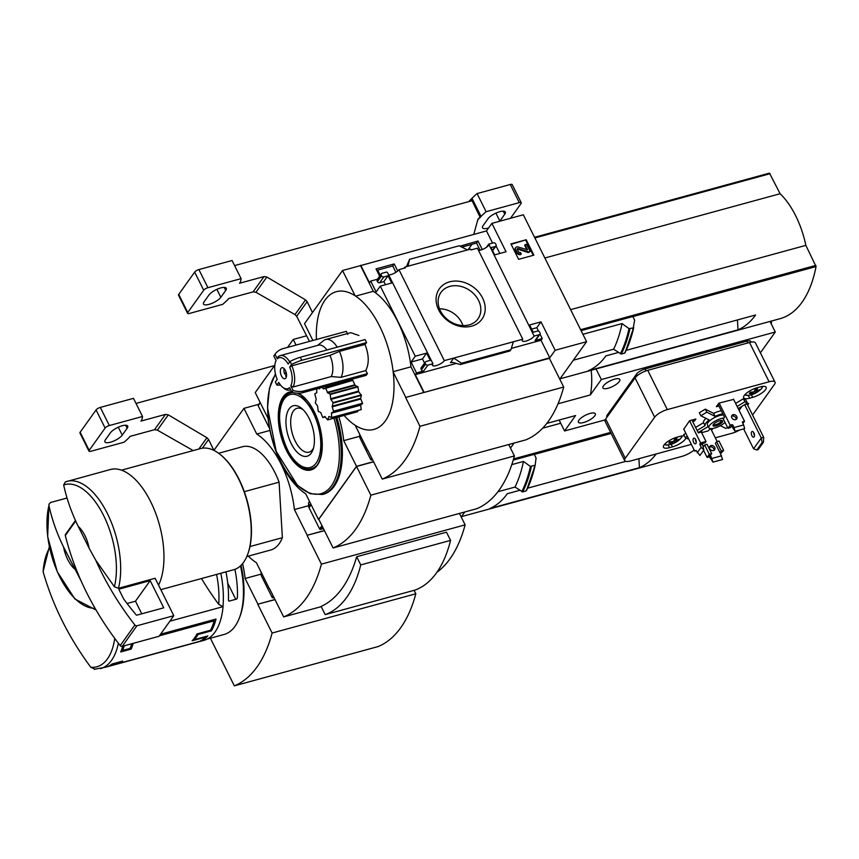 <?xml version="1.0" encoding="UTF-8"?>
<svg xmlns="http://www.w3.org/2000/svg" width="859" height="859" viewBox="0 0 859 859"><rect width="100%" height="100%" fill="white"/><g stroke="black" fill="none" stroke-linecap="round" stroke-linejoin="round"><path stroke-width="1.29" d="M106.613 666.928A69.59 34.349 -105.3 0 0 107.364 666.734A69.59 34.349 -105.3 0 0 112.873 664.125L120.357 662.085A69.59 34.349 -105.3 0 1 116.233 664.254L200.061 641.351A69.59 34.349 74.7 0 0 207.792 635.971L194.317 639.654A69.59 34.349 74.7 0 0 198 634.511L211.464 630.828A69.59 34.349 74.7 0 0 216.006 619.06L160.569 634.21M169.878 621.186L223.061 606.658A69.59 34.349 74.7 0 1 203.927 640.352L107.364 666.734M121.903 648.846L122.676 650.413A69.59 34.349 -105.3 0 0 124.211 645.796M122.676 650.413L130.171 648.362A69.59 34.349 -105.3 0 0 131.695 643.756M240.509 565.845A69.235 34.177 74.7 0 1 239.521 617.578A69.235 34.177 74.7 0 1 224.038 634.49L207.18 639.096M225.949 571.858A69.235 34.177 74.7 0 1 228.419 600.226L228.977 601.16L236.762 599.034L237.406 597.778A69.235 34.177 -105.3 0 0 234.915 569.345M274.955 599.518L257.925 604.167L245.126 578.494A69.987 34.553 -105.3 0 0 242.614 563.611M275.02 599.636L257.925 604.167M220.097 657.264L234.346 685.847A173.733 85.76 -105.3 0 0 272.11 633.04L257.807 604.339M210.391 638.216L219.915 657.318M261.168 574.102L245.126 578.494M241.078 565.308A67.453 33.297 74.7 0 1 240.155 615.882L239.521 617.578M272.11 633.04L415.82 593.784A173.733 85.76 -105.3 0 1 378.057 646.58L234.346 685.847M415.82 593.784L414.102 590.337M201.5 578.536A283.266 228.58 35.6 0 0 218.723 604.349L223.061 606.658M114.752 638.409A66.862 33.007 74.7 0 1 107.439 658.885A66.862 33.007 74.7 0 1 90.818 667.293A283.266 228.58 -144.4 0 1 43.1 571.568A66.862 33.007 74.7 0 1 49.575 547.87M90.818 667.293L95.091 669.215M49.339 546.732L43.1 571.568M122.719 646.215A69.59 34.349 74.7 0 1 120.722 651.97L131.202 649.114A69.59 34.349 74.7 0 0 133.199 643.348M118.478 663.245L118.596 663.492A69.59 34.349 74.7 0 0 122.612 661.108L112.132 663.975A69.59 34.349 74.7 0 1 105.872 667.142L94.222 669.301M118.596 663.492L199.438 641.405A69.59 34.349 -105.3 0 0 205.612 637.099L192.137 640.782A69.59 34.349 -105.3 0 0 197.044 633.921L210.519 630.238A69.59 34.349 -105.3 0 0 214.149 620.832L159.441 635.789M227.742 583.229L235.763 599.303M236.44 599.12L237.406 597.778M210.852 629.593L211.464 630.828M197.624 633.759L198 634.511M130.45 647.611L131.202 649.114M213.59 619.715L214.149 620.832M193.887 638.795L194.317 639.654M258.774 404.31L243.956 408.358L213.891 450.395L208.576 439.486L206.922 437.714L168.289 414.854L165.465 414.392L140.94 421.093L141.724 419.997A78.513 25.459 153.5 0 0 142.519 416.475L133.478 398.351L100.299 407.413A3.565 1.16 153.5 0 0 96.079 409.947L80.145 432.227A3.565 1.16 153.5 0 0 79.941 433L88.982 451.136A3.565 1.16 153.5 0 0 90.947 451.254L124.125 442.192A78.513 25.459 153.5 0 0 129.215 437.489L129.999 436.393L154.523 429.693L157.369 430.134L193.2 450.578M244.31 491.67L279.089 482.167A53.526 26.425 74.7 0 0 242.474 446.734L218.594 453.262M74.422 568.798A24.986 12.327 74.7 0 1 63.555 547.011L81.047 580.802A285.499 230.384 -144.4 0 1 65.316 535.522A1.782 1.439 -144.4 0 1 65.488 534.427L75.495 520.436M67.002 498.016L50.681 502.472L48.984 504.212L48.952 505.554C51.98 519.512 56.844 533.332 63.555 547.011M461.197 517L464.773 511.985M324.401 530.561L307.221 535.254L294.412 509.57A69.987 34.553 -105.3 0 0 256.755 434.042L243.956 408.358M324.466 530.679L307.221 535.254M269.393 588.351L283.642 616.923A173.733 85.76 -105.3 0 0 321.406 564.127L307.092 535.425M321.212 606.658L283.642 616.923M436.887 572.309A173.733 85.76 -105.3 0 0 465.116 524.86L321.406 564.127M325.185 614.636L415.004 590.09A154.523 76.279 -105.3 0 0 450.567 540.375L446.487 532.193L356.668 556.729A173.733 85.76 -105.3 0 1 321.105 606.443L325.185 614.636A154.523 76.279 -105.3 0 0 360.748 564.911L356.668 556.729M511.792 464.622L523.464 461.433L530.422 466.448L535.178 465.148L536.07 457.987L534.255 454.347L513.231 460.091M526.524 490.392L525.976 490.983L526.524 490.392A149.251 73.681 74.7 0 0 535.146 465.288M531.367 466.662A149.713 73.906 74.7 0 1 522.691 491.874L525.976 490.983A149.713 73.906 74.7 0 0 534.652 465.771L535.178 465.148M522.691 491.874L515.003 487.064L497.941 491.724M248.315 556.127A69.987 34.553 -105.3 0 0 256.401 562.72L269.211 588.394M308.66 505.683L294.412 509.57M269.962 430.434L256.755 434.042M249.958 546.549L282.375 537.691L279.089 482.167M282.375 537.691A53.526 26.425 74.7 0 1 270.692 550.018L246.812 556.535M523.464 461.433A142.573 70.374 74.7 0 1 515.003 487.064M542.641 428.179L560.712 423.24M519.77 490.317L507.315 493.721A138.825 68.527 -105.3 0 1 489.748 508.56L639.44 467.661A138.825 68.527 -105.3 0 0 656.179 453.971M527.63 488.17L625.76 461.358M461.455 516.635L681.412 456.537A138.825 68.527 -105.3 0 0 694.158 450.009M638.913 458.685L639.44 467.661M78.266 526.438A24.986 12.327 74.7 0 1 89.132 548.225L78.266 526.438C71.619 512.92 66.755 499.1 63.663 484.981L65.391 481.899A66.379 32.771 74.7 0 1 67.056 481.341A66.379 32.771 74.7 0 1 107.364 513.489A66.379 32.771 74.7 0 1 118.435 588.286L114.408 586.772L95.757 560.229L89.132 548.225M158.571 585.151A66.379 32.771 74.7 0 0 150.647 501.667A66.379 32.771 74.7 0 0 110.349 469.519L65.391 481.899M118.435 588.286L155.135 578.257L173.797 615.699L136.935 625.771A1.782 1.439 -144.4 0 1 134.895 625.008A285.499 230.384 -144.4 0 1 95.757 560.229M121.506 470.163L200.501 448.581A62.814 31.01 74.7 0 1 220.409 454.658A62.814 31.01 74.7 0 1 238.641 479A62.814 31.01 74.7 0 1 247.66 554.42A62.814 31.01 74.7 0 1 233.616 569.764L160.816 589.65M220.688 454.883A62.095 30.656 74.7 0 1 220.967 455.109A62.095 30.656 74.7 0 1 238.995 479.182A62.095 30.656 74.7 0 1 247.918 553.744A62.095 30.656 74.7 0 1 247.789 554.076M465.116 524.86L459.425 513.446M450.567 540.375L360.748 564.911M81.047 580.802A285.499 230.384 -144.4 0 0 120.185 645.581A1.782 1.439 -144.4 0 0 122.225 646.344L159.087 636.272L173.797 615.699M119.079 589.8A0.709 0.58 -144.4 0 1 119.38 589.038L150.185 580.62L163.747 607.807L136.946 615.13A0.709 0.58 -144.4 0 1 136.151 614.84A277.65 224.049 -144.4 0 1 123.632 598.927L119.079 589.8M127.057 603.49L135.475 601.193L150.185 580.62M135.475 601.193L141.767 613.809M274.547 365.58L136.012 403.429M122.246 435.116L127.143 428.265A9.997 3.243 153.5 0 0 127.701 426.096A9.997 3.243 153.5 0 0 119.798 426.547A9.997 3.243 153.5 0 0 110.381 432.839L105.474 439.701A9.997 3.243 153.5 0 0 104.916 441.87A9.997 3.243 153.5 0 0 112.83 441.408A9.997 3.243 153.5 0 0 122.246 435.116L118.284 427.191M142.519 416.475L109.34 425.538A3.565 1.16 153.5 0 0 105.12 428.072L89.175 450.363A3.565 1.16 153.5 0 0 88.982 451.136M261.104 572.137L261.19 574.811A3.565 2.878 35.6 0 0 261.544 576.164L272.131 597.402A0.709 0.58 35.6 0 0 273.033 597.843L273.989 597.574M306.62 335.783L293.241 339.445L287.55 347.401M274.837 365.172L255.23 392.584L268.04 418.269A69.987 34.553 -105.3 0 0 305.697 493.796L318.496 519.48L356.506 466.33L343.707 440.656A69.987 34.553 -105.3 0 0 338.865 416.84M373.601 461.798L356.539 466.458L318.775 519.265L333.077 547.967A173.733 85.76 -105.3 0 0 370.852 495.171L356.539 466.458M510.482 448.076L514.069 443.072M373.547 461.68L356.506 466.33M359.749 436.265L343.707 440.656M296.054 345.071L293.241 339.445M335.686 417.71A67.088 33.114 74.7 0 1 322.383 494.505L323.553 494.183A67.088 33.114 -105.3 0 0 336.857 417.388M370.852 495.171L514.401 455.946A173.733 85.76 -105.3 0 1 476.638 508.743L333.077 547.967M514.401 455.946L508.721 444.532M309.165 418.451A26.157 12.917 74.7 0 1 312.923 449.858A26.157 12.917 74.7 0 1 295.432 450.288A26.157 12.917 74.7 0 1 286.283 416.83A26.157 12.917 74.7 0 1 301.573 408.304A26.157 12.917 74.7 0 1 309.165 418.451M313.492 448.087A22.742 11.221 74.7 0 1 309.229 452.113A22.742 11.221 74.7 0 1 292.221 433.194A22.742 11.221 74.7 0 1 297.246 408.24A22.742 11.221 74.7 0 1 302.959 409.55M716.61 441.698L715.386 443.405L720.057 452.779L721.281 451.061L716.61 441.698L719.004 441.043L723.675 450.406L721.281 451.061M703.489 446.573L704.638 444.962L709.309 454.336L707.097 457.418L703.585 450.363M709.309 454.336L711.703 453.681L707.032 444.307L704.638 444.962M711.703 453.681L709.878 455.56A0.709 0.58 -144.4 0 1 710.78 456L713.002 462.121L722.58 459.501L720.357 453.38A0.709 0.58 -144.4 0 1 720.658 452.607L720.057 452.779M723.675 450.406L720.54 453.745M713.002 462.121L709.792 457.364A0.709 0.58 35.6 0 0 708.9 456.924L707.097 457.418M733.5 399.145L744.528 421.264L742.917 423.498M744.528 421.264L742.724 421.748A0.709 0.58 35.6 0 0 742.434 422.521L743.636 424.937L734.048 427.557L732.845 425.141A0.709 0.58 35.6 0 0 731.943 424.7L730.15 425.184L727.949 428.276L723.278 418.902L724.502 417.195L718.07 404.299M731.428 426.107L730.343 427.621L727.949 428.276M699.87 443.942L702.275 443.287L703.843 449.998L701.137 447.303L699.87 443.942L700.611 442.911L706.001 441.44L705.024 442.814L702.19 443.588M683.678 428.985L694.727 451.147L696.005 450.374L699.913 455.485L703.843 449.998M694.727 451.147L696.187 450.739M706.001 441.44L701.331 432.077L698.335 432.893L691.946 420.083M692.676 421.544L694.405 421.071L693.675 419.611M694.405 421.071L695.876 419.009L689.584 420.727L683.785 429.21M733.629 399.403L718.919 403.129L716.342 406.726L718.929 406.017M700.139 432.399L699.752 431.626M701.051 432.152L701.91 430.95L700.042 431.454M710.468 428.609L708.224 430.874L701.631 432.678M684.387 435.889A10.888 3.533 153.5 0 0 679.941 436.393L676.956 437.21A10.888 3.533 153.5 0 0 667.078 442.063A10.888 3.533 153.5 0 0 663.47 447.303A10.888 3.533 153.5 0 0 669.472 447.668L672.468 446.852A10.888 3.533 153.5 0 0 685.965 437.95M760.161 386.894L757.166 387.71A10.888 3.533 153.5 0 0 747.287 392.563A10.888 3.533 153.5 0 0 743.679 397.803A10.888 3.533 153.5 0 0 749.682 398.168L752.677 397.352A10.888 3.533 153.5 0 0 762.556 392.509A10.888 3.533 153.5 0 0 766.153 387.269A10.888 3.533 153.5 0 0 760.161 386.894M747.609 405.104L748.737 403.537L744.774 404.61M741.918 406.328L739.062 410.323M752.559 415.026L774.41 384.478A10.705 3.468 153.5 0 0 775.011 382.148A10.705 3.468 153.5 0 0 769.106 381.783L667.314 409.593A10.705 3.468 153.5 0 0 654.655 417.195L625.277 458.266A10.705 3.468 153.5 0 0 624.676 460.596A10.705 3.468 153.5 0 0 630.581 460.961L691.345 444.361M715.322 437.811L732.373 433.151A10.705 3.468 153.5 0 0 739.62 430.015M705.958 418.354A12.488 4.048 153.5 0 0 703.553 422.66L695.607 427.428M685.826 433.29L683.721 434.557L685.235 437.575L687.726 438.842L688.392 438.444M721.313 410.795A12.488 4.048 153.5 0 0 713.604 413.362L705.303 409.152L699.333 412.739L700.837 415.756L709.147 419.965A12.488 4.048 153.5 0 0 705.067 425.677L697.111 430.445M738.192 408.562L747.416 403.032L745.902 400.015L743.4 398.748L735.626 403.408M711.553 430.262L712.83 428.48M744.678 404.675L761.299 438.004L762.105 442.589L756.833 449.966L753.568 448.806L761.299 438.004L763.694 437.349L747.062 403.988M756.833 449.966L758.164 449.601L763.436 442.224L762.105 442.589M763.436 442.224L763.694 437.349M743.658 428.92L753.568 448.806M713.604 413.362L715.117 416.39L706.807 412.18L705.303 409.152M703.553 422.66L705.067 425.677M687.329 436.318L685.235 437.575M698.174 432.571L707.558 426.944A12.488 4.048 153.5 0 0 708.46 426.934M720.357 425.656L725.834 428.437L727.519 427.428M747.416 403.032L744.914 401.765L737.129 406.436M744.914 401.765L743.4 398.748M583.605 422.521A9.46 3.071 153.5 0 0 592.184 418.312A9.46 3.071 153.5 0 0 595.319 413.759A9.46 3.071 153.5 0 0 585.484 415.23A9.46 3.071 153.5 0 0 578.397 422.198A9.46 3.071 153.5 0 0 583.605 422.521M608.129 388.236A9.46 3.071 153.5 0 0 616.708 384.016A9.46 3.071 153.5 0 0 619.844 379.474A9.46 3.071 153.5 0 0 610.008 380.945A9.46 3.071 153.5 0 0 602.911 387.914A9.46 3.071 153.5 0 0 608.129 388.236M558.028 403.784L590.305 394.968L601.343 379.538L775.29 332.014L760.398 352.834M575.594 415.541A57.66 28.465 74.7 0 1 575.551 415.552L546.764 423.412L575.594 415.541L564.556 430.971L605.187 419.868M751.12 342.15L750.755 341.41A7.14 2.319 153.5 0 0 746.815 341.173L645.023 368.983A7.14 2.319 153.5 0 0 636.583 374.041L607.163 415.187A7.14 2.319 153.5 0 0 606.755 416.744L606.98 417.195M775.29 332.014L770.018 321.427M601.343 379.538L596.071 368.951M564.556 430.971L559.112 420.04M775.011 382.148L755.426 342.881A10.705 3.468 153.5 0 0 749.531 342.505L647.729 370.326A10.705 3.468 153.5 0 0 635.069 377.917L605.692 418.999A10.705 3.468 153.5 0 0 605.09 421.318L624.676 460.596M706.807 412.18L700.837 415.756M723.407 414.994A9.997 3.243 153.5 0 0 712.659 418.634A9.997 3.243 153.5 0 0 707.376 424.765L708.89 427.782A9.997 3.243 153.5 0 0 714.398 428.126A9.997 3.243 153.5 0 0 725.007 422.381M722.816 413.823A12.488 4.048 153.5 0 0 715.117 416.39M723.901 418.032A9.997 3.243 153.5 0 0 713.496 422.07A9.997 3.243 153.5 0 0 708.89 427.782M715.987 425.892A5.358 1.739 153.5 0 0 721.463 423.015A5.358 1.739 153.5 0 0 722.065 420.545A5.358 1.739 153.5 0 0 717.05 421.769A5.358 1.739 153.5 0 0 713.067 425.033A5.358 1.739 153.5 0 0 715.987 425.892M713.464 424.389A4.392 1.428 153.5 0 0 713.496 424.464A4.392 1.428 153.5 0 0 715.912 424.614A4.392 1.428 153.5 0 0 719.896 422.66A4.392 1.428 153.5 0 0 721.345 420.556A4.392 1.428 153.5 0 0 721.302 420.481M753.923 432.925A2.942 1.45 74.7 0 1 753.687 437.177A2.942 1.45 74.7 0 1 751.904 435.749A2.942 1.45 74.7 0 1 752.14 431.497A2.942 1.45 74.7 0 1 753.923 432.925M753.708 432.528A2.942 1.45 -105.3 0 0 754.299 435.094A2.942 1.45 -105.3 0 0 754.513 435.492M749.327 393.508A20.691 10.211 -105.3 0 0 750.283 392.176A21.368 17.244 35.6 0 0 754.052 391.811A21.368 10.544 -105.3 0 0 755.179 389.234A20.691 16.697 35.6 0 0 757.498 388.601A21.368 10.544 74.7 0 1 756.371 391.178A21.368 17.244 35.6 0 0 759.56 389.642A20.691 10.211 74.7 0 1 758.604 390.974A21.368 17.244 -144.4 0 1 755.415 392.499A21.368 10.544 74.7 0 1 753.697 393.916A20.691 16.697 -144.4 0 1 751.378 394.549A21.368 10.544 -105.3 0 0 753.096 393.132A21.368 17.244 -144.4 0 1 749.327 393.508M668.817 443.094A20.691 10.211 -105.3 0 0 669.773 441.762A21.368 17.244 35.6 0 0 673.542 441.386A21.368 10.544 -105.3 0 0 674.669 438.82A20.691 16.697 35.6 0 0 676.989 438.187A21.368 10.544 74.7 0 1 675.861 440.753A21.368 17.244 35.6 0 0 679.05 439.228A20.691 10.211 74.7 0 1 678.095 440.56A21.368 17.244 -144.4 0 1 674.906 442.084A21.368 10.544 74.7 0 1 673.188 443.502A20.691 16.697 -144.4 0 1 670.868 444.135A21.368 10.544 -105.3 0 0 672.586 442.718A21.368 17.244 -144.4 0 1 668.817 443.094M752.548 392.048L753.096 393.132M752.752 392.015L753.697 393.916M754.567 390.802L755.415 392.499M758.304 390.351L758.604 390.974M755.383 389.191L756.371 391.178M672.039 441.633L672.586 442.718M672.243 441.601L673.188 443.502M674.057 440.388L674.906 442.084M677.794 439.937L678.095 440.56M674.873 438.777L675.861 440.753M711.016 445.553A2.942 2.373 -144.4 0 1 714.259 446.68A2.942 2.373 -144.4 0 1 714.645 449.751A2.942 2.373 -144.4 0 1 713.496 450.535A2.942 2.373 -144.4 0 1 710.243 449.397A2.942 2.373 -144.4 0 1 709.856 446.326A2.942 2.373 -144.4 0 1 711.016 445.553M710.747 428.63L717.179 441.537M721.56 455.796L711.982 458.416M714.001 450.331A2.942 2.373 35.6 0 0 712.659 447.475A2.942 2.373 35.6 0 0 709.523 447.12M735.562 419.675A2.942 2.373 35.6 0 0 736.721 418.891A2.942 2.373 35.6 0 0 735.701 415.251A2.942 2.373 35.6 0 0 731.932 415.466A2.942 2.373 35.6 0 0 732.319 418.537A2.942 2.373 35.6 0 0 735.562 419.675M719.123 403.075L730.15 425.184M743.636 424.937L744.646 428.641L735.068 431.261L731.868 426.504A0.709 0.58 35.6 0 0 730.966 426.064L731.943 424.7M734.048 427.557L735.068 431.261M736.077 419.471A2.942 2.373 35.6 0 0 734.724 416.615A2.942 2.373 35.6 0 0 731.6 416.261M695.672 439.572A2.942 1.45 74.7 0 1 695.436 443.824A2.942 1.45 74.7 0 1 693.256 441.365A2.942 1.45 74.7 0 1 693.879 438.144A2.942 1.45 74.7 0 1 695.672 439.572M701.137 447.303L697.207 452.79M689.562 420.76L700.611 442.911M695.446 439.185A2.942 1.45 -105.3 0 0 696.037 441.741A2.942 1.45 -105.3 0 0 696.252 442.138M591.196 370.283A57.66 28.465 74.7 0 1 590.305 394.968M309.519 501.473L308.564 502.816L308.682 506.391A3.565 2.878 35.6 0 0 309.036 507.744L319.623 528.972A0.709 0.58 35.6 0 0 320.525 529.412L323.435 528.618M269.479 427.954A3.565 2.878 -144.4 0 1 268.749 426.944L258.162 405.706A0.709 0.58 -144.4 0 1 258.462 404.943M289.741 361.875A17.846 8.805 74.7 0 0 280.249 355.615A17.846 8.805 74.7 0 0 278.069 356.936L277.328 358.869L275.03 354.252A21.411 17.277 -144.4 0 1 275.095 354.155A21.411 17.277 -144.4 0 1 282.504 348.775L346.37 331.327L347.712 334.462M350.719 332.68L358.912 335.472M301.767 360.297L300.263 357.269L365.107 339.552L366.61 342.58L301.767 360.297A21.411 6.947 153.5 0 0 291.566 364.463L289.687 367.083A16.063 7.924 74.7 0 1 290.804 385.895L293.059 387.001L331.23 376.575A17.846 8.805 74.7 0 0 329.985 355.379L291.802 365.805A17.846 8.805 74.7 0 1 293.059 387.001M316.391 339.52A71.372 35.23 -105.3 0 1 355.132 295.786A71.372 35.23 74.7 0 1 379.689 326.248A71.372 35.23 74.7 0 1 393.207 372.151A71.372 35.23 -105.3 0 1 355.197 425.302A71.372 35.23 74.7 0 1 344.094 415.412M365 344.427C369.059 354.831 369.295 363.561 365.73 370.594L340.969 377.359A21.411 10.566 74.7 0 0 339.434 351.406L365 344.427L366.61 342.58M365.73 370.594L367.459 373.622L366.084 375.383L302.368 392.788A21.411 17.277 -144.4 0 1 291.877 392.219L289.58 387.602A16.063 7.924 74.7 0 1 282.6 387.173A16.063 7.924 74.7 0 1 278.724 382.416L276.845 385.036L275.342 382.008L277.21 379.388A16.063 7.924 74.7 0 1 275.621 361.671A16.063 7.924 74.7 0 1 276.104 360.587L273.796 355.97L275.03 354.252M349.452 379.925L350.289 381.042M331.445 413.179L333.625 411.568L332.208 406.844L333.088 402.57L330.822 399.403L330.124 394.023L327.655 392.842L325.593 387.796L352.791 380.365L355.111 385.347L357.924 386.915L358.708 391.79L361.414 395.355L360.608 398.404L362.605 403.655L360.673 404.75L361.177 409.603L331.703 417.463L331.445 413.179L360.565 405.223M352.791 380.365L325.851 388.053M357.945 410.516L357.505 411.601M317.54 345.425L323.725 340.518A21.411 10.566 74.7 0 1 325.711 339.498A21.411 10.566 74.7 0 1 337.222 347.176M277.328 358.869A16.063 7.924 74.7 0 1 288.184 364.055L290.052 361.435L291.566 364.463M280.249 355.615L318.421 345.178A17.846 8.805 74.7 0 1 326.935 349.978M291.802 365.805L289.687 367.083M290.6 389.664A17.846 8.805 74.7 0 1 289.655 390.04A17.846 8.805 74.7 0 1 283.996 388.322L282.6 387.173M339.434 351.406L329.985 355.379M340.969 377.359L331.23 376.575M286.058 372.097L284.662 374.041A5.712 2.824 74.7 0 1 284.114 368.608M468.048 249.797L471.956 244.332M559.778 379.163L586.59 341.678L555.15 350.268L549.76 357.806L423.766 392.509L410.956 366.825A69.987 34.553 74.7 0 0 373.3 291.298L360.501 265.614L342.537 270.521L304.526 323.671L312.901 340.475M360.501 265.614L486.484 230.921L491.885 223.372L523.324 214.782L586.59 341.678M423.766 392.509L405.802 397.416L393.207 372.151M367.974 450.513L382.223 479.086L525.933 439.829A173.733 85.76 -105.3 0 0 563.697 387.022L549.384 358.321L405.802 397.416M438.702 309.992A26.157 21.11 35.6 0 0 481.18 320.182A26.157 21.11 35.6 0 0 462.056 281.816A26.157 21.11 35.6 0 0 438.702 309.992M513.328 341.785L453.756 358.063L450.438 362.691L453.133 362.509L460.295 364.527L461.423 363.239L453.756 358.063L444.318 360.64L398.941 269.64L405.33 267.89L404.9 267.042L470.56 249.11L470.979 249.958L477.4 248.197L522.766 339.198L513.328 341.785L510.955 349.71L509.913 350.837M360.748 265.27L369.477 282.794L370.701 281.076L377.445 279.239M416.497 372.924L411.074 362.047L415.241 356.217L380.301 286.133L391.672 283.019L388.064 275.771L383.866 276.909A1.782 1.439 -144.4 0 1 381.621 275.814L381.321 275.213A1.782 1.439 -144.4 0 1 382.062 273.291L386.733 272.013L387.581 272.743L432.947 363.744L427.857 365.139A1.782 1.439 -144.4 0 1 425.602 364.033L425.302 363.432A1.782 1.439 -144.4 0 1 425.345 361.983L421.178 367.813A1.782 1.439 -144.4 0 0 421.135 369.263L421.436 369.864A1.782 1.439 -144.4 0 0 423.68 370.959L416.497 372.924L415.273 374.642L424.013 392.166M370.701 281.076L376.135 291.953L380.301 286.133M404.9 267.042L404.052 268.244M397.717 270.993L394.195 263.928L376.017 268.888L379.646 276.158M376.747 270.349L392.724 265.979L394.195 263.928M392.724 265.979L395.892 272.335M555.15 350.268L540.987 321.867L529.616 324.97L533.224 332.229L537.423 331.08A1.782 1.439 -144.4 0 1 539.667 332.186L539.967 332.787A1.782 1.439 -144.4 0 1 539.227 334.709L534.126 336.094L488.739 244.139L486.505 247.252M482.264 249.529L478.023 241.025L459.941 246.179M461.809 247.102L476.552 243.076L478.023 241.025M476.552 243.076L480.106 250.205M540.01 334.097L542.244 338.575L535.06 340.54L539.227 334.709M531.667 329.104L536.821 327.698L538.55 331.166M539.924 334.237L535.758 340.067A1.782 1.439 -144.4 0 1 535.06 340.54M411.074 362.047L422.456 358.944L424.539 363.121M495.181 247.07L496.448 246.726L499.82 253.469M407.961 266.215L409.603 259.311L459.136 245.781L467.543 249.937M409.603 259.311L406.447 266.623M381.364 273.763L377.198 279.594A1.782 1.439 -144.4 0 0 377.144 281.033L377.445 281.645A1.782 1.439 -144.4 0 0 379.699 282.74L383.887 281.602L385.444 284.716M488.739 244.139L493.431 242.861A1.782 1.439 -144.4 0 1 495.686 243.956L495.987 244.568A1.782 1.439 -144.4 0 1 495.246 246.49L491.047 247.628L494.666 254.876L506.048 251.773L491.885 223.372M518.621 259.321L510.933 243.913L526.202 239.747L533.89 255.155L518.621 259.321M425.345 361.983A1.782 1.439 -144.4 0 1 426.043 361.51L430.241 360.361L426.622 353.113L415.241 356.217M398.941 269.64A6.775 2.201 -26.5 0 1 388.687 274.966M432.947 363.744A6.775 2.201 153.5 0 0 432.442 365.386A6.775 2.201 153.5 0 0 437.972 365.011A6.775 2.201 153.5 0 0 444.318 360.64M488.76 245.094A6.775 2.201 -26.5 0 1 478.506 250.431M522.766 339.198A6.775 2.201 153.5 0 0 522.261 340.851A6.775 2.201 153.5 0 0 527.791 340.475A6.775 2.201 153.5 0 0 534.126 336.094M355.197 425.302L367.792 450.556M382.223 479.086A173.733 85.76 -105.3 0 0 419.987 426.289L405.673 397.588M582.907 334.291L622.045 323.596L629.003 328.621L633.233 327.934L634.651 320.149L632.836 316.509L581.092 330.651M625.105 352.555L624.568 353.146L625.105 352.555A149.251 73.681 74.7 0 0 633.727 327.462M629.948 328.825A149.713 73.906 74.7 0 1 621.282 354.037L624.568 353.146A149.713 73.906 74.7 0 0 633.233 327.934L633.759 327.322M621.282 354.037L613.584 349.226L573.318 360.222M410.956 366.825L393.154 371.689M373.3 291.298L355.637 296.119M355.132 295.786L342.537 270.521M622.045 323.596A142.573 70.374 74.7 0 1 613.584 349.226M560.036 378.798L779.993 318.7A138.825 68.527 -105.3 0 0 816.05 266.558L805.86 245.363A63.169 31.182 -105.3 0 0 780.112 193.726L769.481 173.153A138.825 68.527 -105.3 0 0 767.978 173.529L534.545 237.299M570.612 309.637L805.86 245.363M618.351 352.491L605.896 355.884A138.825 68.527 -105.3 0 1 588.329 370.734L738.021 329.835A138.825 68.527 -105.3 0 0 755.598 314.985L626.211 350.343M544.864 257.99L780.112 193.726M380.258 275.309L377.659 270.102M737.441 319.945L738.021 329.835M563.697 387.022L419.987 426.289M511.148 244.343L526.202 239.747M525.772 240.337L533.246 255.327M516.721 251.773L515.647 249.604A2.502 2.019 -144.4 0 1 518.084 246.973L527.49 249.797L525.096 244.675L526.588 244.267L530.207 251.526L528.714 251.934L518.16 248.552A0.891 0.719 -144.4 0 0 517.29 249.486L518.224 251.365A1.782 1.439 -144.4 0 0 520.468 252.46L521.23 253.974A3.565 2.878 -144.4 0 1 516.721 251.773L516.291 252.374L515.217 250.205A2.502 2.019 -144.4 0 1 515.529 247.907M521.23 253.974L520.801 254.575A3.565 2.878 -144.4 0 1 516.291 252.374M517.193 249.142A0.891 0.719 -144.4 0 1 517.73 249.153L518.16 248.552M530.207 251.526L528.285 252.535L517.73 249.153M528.285 252.535L528.714 251.934M526.921 249.808L524.666 245.277L525.096 244.675M536.821 327.698L540.987 321.867M542.244 338.575L541.02 340.282L549.76 357.806M422.456 358.944L426.622 353.113M415.273 374.642L456.129 363.475M511.341 348.389L541.02 340.282M486.484 230.921L492.561 243.097M383.887 281.602L388.064 275.771M461.423 363.239L510.955 349.71M286.38 376.876A5.712 2.824 74.7 0 1 285.564 375.855L286.53 374.513M285.413 370.497A5.712 2.824 74.7 0 1 284.952 378.744A5.712 2.824 74.7 0 1 280.732 373.976A5.712 2.824 74.7 0 1 281.945 367.727A5.712 2.824 74.7 0 1 285.413 370.497M286.412 373.568L284.662 374.041M291.877 392.219L293.102 390.512L290.804 385.895M302.368 392.788L303.592 391.07A21.411 17.277 -144.4 0 1 293.102 390.512M367.459 373.622L303.592 391.07M276.845 385.036A21.411 6.947 153.5 0 0 280.506 385.036M300.263 357.269A21.411 6.947 153.5 0 0 290.052 361.435M319.859 388.01L319.473 388.88L318.388 388.408M316.735 388.859L316.778 392.692L314.759 393.809L316.209 399.199L315.296 402.807L317.562 405.974L318.249 411.354L320.729 412.535L322.78 417.581L324.895 416.432M331.703 417.463L328.911 416.497L327.644 419.911L324.82 416.465M352.813 380.354L323.521 388.934L322.2 387.366M462.915 325.572A21.314 17.201 35.6 0 0 439.497 308.811M440.388 310.851A22.742 18.35 35.6 0 0 458.405 324.96A22.742 18.35 35.6 0 0 477.497 319.494A22.742 18.35 35.6 0 0 470.141 290.707A22.742 18.35 35.6 0 0 440.538 293.059A22.742 18.35 35.6 0 0 440.388 310.851M510.504 218.283L521.059 203.529A3.565 1.16 153.5 0 0 521.263 202.756A3.565 1.16 153.5 0 0 519.287 202.638L486.108 211.701A78.513 25.459 153.5 0 0 481.029 216.393L471.988 198.268L471.333 199.191L480.235 217.499L477.98 219.099L473.771 234.389M470.968 244.6L470.474 246.404M471.333 199.191L471.698 200.813L234.593 265.592M312.472 312.558L307.157 301.649L305.503 299.877L266.87 277.027L264.046 276.555L239.521 283.255L240.316 282.16A78.513 25.459 153.5 0 0 241.1 278.638L232.059 260.513L198.88 269.576A3.565 1.16 153.5 0 0 194.66 272.11L178.726 294.39A3.565 1.16 153.5 0 0 178.522 295.163L187.563 313.299A3.565 1.16 153.5 0 0 189.528 313.417L222.706 304.354A78.513 25.459 153.5 0 0 227.796 299.651L228.58 298.556L253.104 291.856L255.95 292.296L294.991 314.577L296.666 316.305L309.487 341.399M470.968 199.288A78.513 25.459 153.5 0 0 468.746 201.618M486.108 211.701L477.078 193.576A78.513 25.459 153.5 0 0 471.988 198.268M521.263 202.756L512.222 184.631A3.565 1.16 153.5 0 0 510.257 184.502L477.078 193.576M499.723 221.235A9.997 3.243 153.5 0 0 499.863 221.042L504.759 214.192A9.997 3.243 153.5 0 0 505.328 212.023A9.997 3.243 153.5 0 0 497.415 212.484A9.997 3.243 153.5 0 0 487.998 218.766L483.091 225.627A9.997 3.243 153.5 0 0 482.533 227.796A9.997 3.243 153.5 0 0 488.588 227.979M481.029 216.393L480.235 217.499M220.827 297.278L225.734 290.428A9.997 3.243 153.5 0 0 226.293 288.259A9.997 3.243 153.5 0 0 218.379 288.71A9.997 3.243 153.5 0 0 208.962 295.002L204.055 301.863A9.997 3.243 153.5 0 0 203.497 304.032A9.997 3.243 153.5 0 0 211.411 303.571A9.997 3.243 153.5 0 0 220.827 297.278L216.876 289.354M241.1 278.638L207.921 287.701A3.565 1.16 153.5 0 0 203.701 290.235L187.767 312.526A3.565 1.16 153.5 0 0 187.563 313.299M359.685 434.3L359.771 436.973A3.565 2.878 35.6 0 0 360.125 438.326L370.712 459.565A0.709 0.58 35.6 0 0 371.614 460.005L372.581 459.748M220.806 573.264A69.235 34.177 74.7 0 1 222.975 606.475M216.586 574.413A66.497 32.825 74.7 0 1 218.723 604.349M118.392 643.251A69.59 34.349 74.7 0 1 100.471 668.624M95.038 608.258A63.813 31.504 74.7 0 1 57.789 572.663A63.813 31.504 74.7 0 1 48.952 505.554M530.422 466.448A149.251 73.681 74.7 0 1 521.767 491.692M513.585 458.899L610.609 432.388M534.298 454.432L611.136 433.441M63.663 484.981A63.813 31.504 74.7 0 1 103.606 515.507A63.813 31.504 74.7 0 1 114.408 586.772M65.316 535.522L75.732 520.951M122.225 646.344L136.935 625.771M120.185 645.581L134.895 625.008M157.369 430.134L168.289 414.854M154.523 429.693L165.465 414.392M198.816 449.053L206.922 437.714M202.337 448.205L208.576 439.486M89.175 450.363L80.145 432.227M109.34 425.538L100.299 407.413M105.12 428.072L96.079 409.947M127.143 428.265L125.639 425.237M273.677 596.941L273.033 597.843M273.173 595.942L272.131 597.402M261.92 573.78L261.19 574.811M262.467 574.875L261.544 576.164M297.3 393.175L300.908 395.119L314.104 411.772C326.109 434.3 323.811 467.124 311.323 469.035A39.611 19.553 74.7 0 1 286.723 448.72M279.594 422.617A39.611 19.553 74.7 0 1 290.449 392.606L292.178 392.305M298.309 393.197A40.405 19.95 74.7 0 1 314.179 411.568A40.405 19.95 74.7 0 1 314.909 467.854A40.405 19.95 74.7 0 1 281.731 438.605A40.405 19.95 74.7 0 1 291.598 391.672M333.958 418.183A65.928 32.545 74.7 0 1 325.797 491.445A65.928 32.545 74.7 0 1 278.037 455.667A65.928 32.545 74.7 0 1 275.578 374.449M313.181 412.846A37.828 18.673 74.7 0 1 307.511 467.833A37.828 18.673 74.7 0 1 279.851 412.363A37.828 18.673 74.7 0 1 313.181 412.846M316.091 466.061A39.256 19.381 74.7 0 1 311.731 468.552C287.024 477.207 265.367 397.932 291.029 392.821A39.256 19.381 74.7 0 1 292.887 392.499M708.9 456.924L709.878 455.56M747.727 342.999L746.815 341.173M607.678 416.228L607.163 415.187M637.357 375.598L636.583 374.041M645.968 370.873L645.023 368.983M625.277 458.266L605.692 418.999M654.655 417.195L635.069 377.917M667.314 409.593L647.729 370.326M769.106 381.783L749.531 342.505M745.043 394.528A9.728 3.157 153.5 0 0 748.275 395.365L749.682 398.168M751.378 394.753L752.677 397.352M668.098 444.908L669.472 447.668M671.169 444.253L672.468 446.852M762.835 386.378L761.181 388.934A9.728 3.157 153.5 0 0 762.609 386.4M744.71 394.904L748.275 395.365A9.728 3.157 153.5 0 0 750.433 394.925M682.336 435.91L680.672 438.509A9.728 3.157 153.5 0 0 682.089 435.942M664.619 444.275A9.728 3.157 153.5 0 0 667.765 444.951L667.765 444.951A9.728 3.157 153.5 0 0 669.923 444.511M731.868 426.504L732.845 425.141M709.792 457.364L710.78 456M699.935 444.887L702.329 444.232M322.469 526.696L320.525 529.412M321.975 525.687L319.623 528.972M310.614 503.675L308.682 506.391M311.162 504.77L309.036 507.744M258.162 405.706L260.288 402.731M268.749 426.944L269.189 426.332M629.003 328.621A149.251 73.681 74.7 0 1 620.348 353.854M580.609 329.684L815.857 265.41M534.867 237.954L770.126 173.679M534.566 237.342L769.481 173.153M632.879 316.595L816.05 266.558M515.217 250.205L515.647 249.604M421.135 369.263L425.302 363.432M421.436 369.864L425.602 364.033M423.68 370.959L427.857 365.139M450.438 362.691L452.017 362.262M492.432 250.409L495.246 246.49M377.144 281.033L381.321 275.213M377.445 281.645L381.621 275.814M379.699 282.74L383.866 276.909M460.671 364.291L510.203 350.762M322.801 417.581L325.368 416.873L322.78 417.581M327.73 419.815L357.752 411.611M331.66 417.667L361.177 409.603M331.606 412.685L360.673 404.75M333.625 411.568L362.605 403.655M333.668 411.15L362.605 403.236M332.208 406.844L360.716 399.059M332.175 406.178L360.608 398.404M333.185 403.064L361.414 395.355M333.088 402.57L361.274 394.872M330.822 399.403L358.708 391.79M330.597 398.737L358.439 391.124M330.339 394.453L357.924 386.915M330.124 394.023L357.677 386.496M327.655 392.842L355.111 385.347M327.3 392.348L354.724 384.853M323.177 388.73L324.595 388.343M255.95 292.296L266.87 277.027M253.104 291.856L264.046 276.555M294.991 314.577L305.503 299.877M296.666 316.305L307.157 301.649M477.711 220.076L479.386 217.724M187.767 312.526L178.726 294.39M519.287 202.638L510.257 184.502M207.921 287.701L198.88 269.576M203.701 290.235L194.66 272.11M499.863 221.042L495.901 213.118M504.759 214.192L503.256 211.164M225.734 290.428L224.22 287.4M372.258 459.103L371.614 460.005M371.754 458.105L370.712 459.565M360.501 435.953L359.771 436.973M361.048 437.038L360.125 438.326M48.963 504.201L47.653 536.617L57.263 571.729L74.873 598.959L96.09 610.062M535.168 465.224L526.46 490.596M220.967 455.109L220.409 454.658M247.918 553.744L247.66 554.42M322.383 494.505L310.099 493.689L297.45 485.389L276.19 451.34L267.536 407.703L269.436 388.451L275.449 373.89M311.731 468.552L313.685 468.015M291.029 392.821L292.532 392.413M771.35 324.111L771.436 321.041M748.275 395.365A21.411 21.411 0 0 0 761.181 388.934M664.361 444.565L667.765 444.951A21.411 21.411 0 0 0 680.672 438.509M258.183 405.126L260.127 402.409M325.711 339.498L350.719 332.658M275.621 361.671L276.061 360.501M289.655 390.04L290.653 389.771M633.749 327.397L625.041 352.759M515.282 248.187L515.711 247.585M492.583 250.71L495.944 246.018M460.295 364.527L510.01 350.944M273.871 355.862L275.095 354.155M327.644 419.911L357.666 411.708M331.606 417.71L361.242 409.614"/></g></svg>
